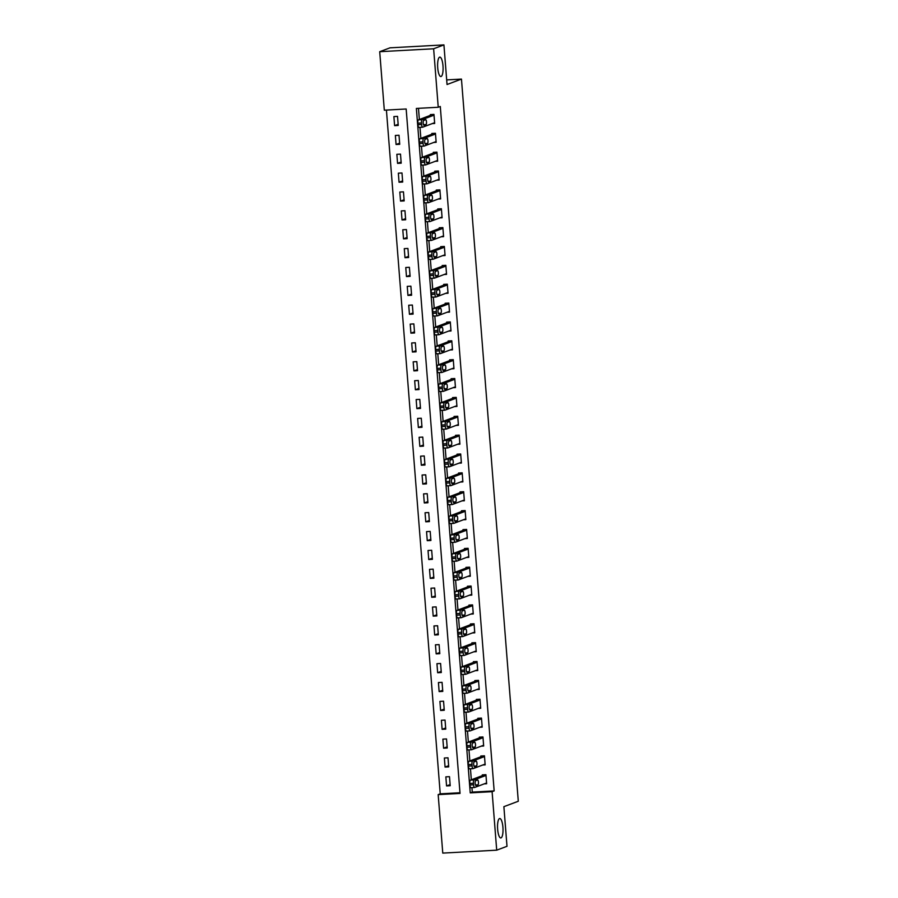 <?xml version="1.0" encoding="UTF-8"?>
<svg xmlns="http://www.w3.org/2000/svg" width="898" height="898" viewBox="0 0 898 898"><rect width="100%" height="100%" fill="white"/><g stroke="black" fill="none" stroke-linecap="round" stroke-linejoin="round"><path stroke-width="1.35" d="M441.109 76.498A9.721 2.694 -93.1 0 1 440.884 76.543A9.721 2.694 -93.1 0 1 437.685 67.406A9.721 2.694 -93.1 0 1 439.593 57.18A9.721 2.694 -93.1 0 1 439.829 57.124A9.721 2.694 -93.1 0 1 443.017 66.261A9.721 2.694 -93.1 0 1 441.109 76.498M501.039 837.89A9.721 2.694 -93.1 0 1 500.803 837.946A9.721 2.694 -93.1 0 1 497.604 828.809A9.721 2.694 -93.1 0 1 499.513 818.572A9.721 2.694 -93.1 0 1 499.748 818.527A9.721 2.694 -93.1 0 1 502.947 827.664A9.721 2.694 -93.1 0 1 501.039 837.89M442.77 853.1L438.168 794.618L460.034 793.428L406.165 108.995L384.31 110.185L379.708 51.702L433.633 48.773L438.235 107.255L416.369 108.445L470.238 792.878L492.104 791.688L496.706 850.17L442.77 853.1M386.421 110.072L440.233 793.843L438.168 794.618M433.633 48.773L443.926 44.9L390.001 47.83L379.708 51.702M440.233 793.843L459.978 792.766M450.201 785.728L449.494 776.669L445.846 776.86L446.564 785.918L450.201 785.728M448.719 766.858L448.001 757.8L444.364 758.002L445.071 767.06L448.719 766.858M447.238 747.989L446.519 738.942L442.882 739.133L443.59 748.191L447.238 747.989M445.745 729.131L445.038 720.073L441.389 720.275L442.108 729.322L445.745 729.131M444.263 710.262L443.556 701.203L439.908 701.405L440.626 710.464L444.263 710.262M442.781 691.393L442.063 682.345L438.426 682.536L439.133 691.595L442.781 691.393M441.3 672.535L440.581 663.476L436.944 663.678L437.652 672.725L441.3 672.535M439.807 653.665L439.1 644.607L435.451 644.809L436.17 653.867L439.807 653.665M438.325 634.796L437.618 625.749L433.97 625.94L434.677 634.998L438.325 634.796M436.843 615.938L436.125 606.88L432.488 607.082L433.195 616.129L436.843 615.938M435.362 597.069L434.643 588.01L430.995 588.212L431.714 597.271L435.362 597.069M433.869 578.2L433.162 569.152L429.513 569.343L430.232 578.402L433.869 578.2M432.387 559.342L431.68 550.283L428.032 550.485L428.739 559.533L432.387 559.342M430.905 540.473L430.187 531.414L426.55 531.616L427.257 540.675L430.905 540.473M429.412 521.615L428.705 512.556L425.057 512.747L425.775 521.805L429.412 521.615M427.931 502.745L427.224 493.687L423.575 493.889L424.294 502.947L427.931 502.745M426.449 483.876L425.731 474.829L422.094 475.02L422.801 484.078L426.449 483.876M424.967 465.018L424.249 455.959L420.612 456.162L421.319 465.209L424.967 465.018M423.474 446.149L422.767 437.09L419.119 437.292L419.837 446.351L423.474 446.149M421.993 427.28L421.285 418.232L417.637 418.423L418.356 427.482L421.993 427.28M420.511 408.422L419.793 399.363L416.156 399.565L416.863 408.612L420.511 408.422M419.029 389.552L418.311 380.494L414.663 380.696L415.381 389.754L419.029 389.552M417.536 370.683L416.829 361.636L413.181 361.827L413.899 370.885L417.536 370.683M416.055 351.825L415.347 342.767L411.699 342.969L412.406 352.016L416.055 351.825M414.573 332.956L413.855 323.897L410.218 324.099L410.925 333.158L414.573 332.956M413.091 314.087L412.373 305.039L408.725 305.23L409.443 314.289L413.091 314.087M411.598 295.229L410.891 286.17L407.243 286.372L407.961 295.42L411.598 295.229M410.117 276.36L409.398 267.301L405.761 267.503L406.468 276.562L410.117 276.36M408.635 257.502L407.916 248.443L404.28 248.634L404.987 257.692L408.635 257.502M407.142 238.632L406.435 229.574L402.787 229.776L403.505 238.834L407.142 238.632M405.66 219.763L404.953 210.716L401.305 210.907L402.023 219.965L405.66 219.763M404.179 200.905L403.46 191.846L399.823 192.049L400.53 201.096L404.179 200.905M402.697 182.036L401.978 172.977L398.342 173.179L399.049 182.238L402.697 182.036M401.204 163.167L400.497 154.119L396.849 154.31L397.567 163.369L401.204 163.167M399.722 144.309L399.015 135.25L395.367 135.452L396.074 144.499L399.722 144.309M398.241 125.439L397.522 116.381L393.885 116.583L394.592 125.641L398.241 125.439M471.944 787.636L472.292 792.103L494.158 790.914L440.289 106.48L438.235 107.255M418.479 108.332L419.366 119.501M419.983 127.359L420.848 138.371M421.465 146.228L422.329 157.229M422.947 165.086L423.811 176.098M424.428 183.955L425.304 194.967M425.921 202.813L426.786 213.825M427.403 221.683L428.267 232.694M428.885 240.552L429.749 251.563M430.378 259.41L431.242 270.421M431.859 278.279L432.724 289.291M433.341 297.148L434.205 308.16M434.823 316.006L435.698 327.018M436.316 334.875L437.18 345.887M437.797 353.745L438.662 364.745M439.279 372.603L440.143 383.614M440.761 391.472L441.636 402.484M442.254 410.341L443.118 421.342M443.735 429.199L444.6 440.211M445.217 448.068L446.082 459.08M446.699 466.926L447.574 477.938M448.192 485.796L449.056 496.807M449.674 504.665L450.538 515.677M451.155 523.523L452.02 534.534M452.648 542.392L453.512 553.404M454.13 561.261L454.994 572.273M455.612 580.119L456.476 591.131M457.093 598.988L457.969 610M458.586 617.858L459.45 628.858M460.068 636.716L460.932 647.727M461.55 655.585L462.414 666.597M463.031 674.454L463.907 685.455M464.524 693.312L465.389 704.324M466.006 712.181L466.87 723.193M467.488 731.039L468.352 742.051M468.981 749.909L469.845 760.92M470.462 768.778L471.327 779.79M484.224 783.875L486.637 783.741L485.93 774.682L482.282 774.884L482.349 775.636M482.742 765.006L485.156 764.883L484.449 755.824L480.8 756.015L480.857 756.778M481.261 746.148L483.674 746.014L482.956 736.955L479.319 737.157L479.375 737.909M479.779 727.279L482.192 727.144L481.474 718.097L477.826 718.288L477.893 719.04M478.286 708.41L480.699 708.286L479.992 699.228L476.344 699.43L476.4 700.182M476.804 689.552L479.218 689.417L478.499 680.358L474.862 680.561L474.919 681.313M475.323 670.683L477.736 670.548L477.018 661.5L473.381 661.691L473.437 662.443M473.83 651.813L476.243 651.69L475.536 642.631L471.888 642.833L471.955 643.585M472.348 632.955L474.761 632.821L474.054 623.762L470.406 623.964L470.462 624.716M470.866 614.086L473.28 613.951L472.561 604.904L468.924 605.095L468.981 605.858M469.385 595.217L471.798 595.093L471.08 586.035L467.443 586.237L467.499 586.989M467.892 576.359L470.305 576.224L469.598 567.166L465.95 567.368L466.017 568.12M466.41 557.49L468.823 557.355L468.116 548.308L464.468 548.498L464.524 549.262M464.928 538.62L467.342 538.497L466.623 529.438L462.986 529.64L463.042 530.392M463.447 519.762L465.86 519.628L465.142 510.569L461.493 510.771L461.561 511.523M461.954 500.893L464.367 500.77L463.66 491.711L460.012 491.902L460.068 492.665M460.472 482.035L462.885 481.9L462.178 472.842L458.53 473.044L458.586 473.796M458.99 463.166L461.404 463.031L460.685 453.984L457.048 454.175L457.104 454.927M457.497 444.297L459.911 444.173L459.204 435.115L455.555 435.317L455.623 436.069M456.016 425.439L458.429 425.304L457.722 416.245L454.074 416.448L454.13 417.2M454.534 406.57L456.947 406.435L456.229 397.387L452.592 397.578L452.648 398.33M453.052 387.7L455.466 387.577L454.747 378.518L451.11 378.72L451.166 379.472M451.559 368.842L453.973 368.708L453.266 359.649L449.617 359.851L449.685 360.603M450.078 349.973L452.491 349.838L451.784 340.791L448.136 340.982L448.192 341.745M448.596 331.104L451.009 330.98L450.291 321.922L446.654 322.124L446.71 322.876M447.114 312.246L449.528 312.111L448.809 303.053L445.161 303.255L445.228 304.007M445.621 293.377L448.035 293.242L447.327 284.195L443.679 284.385L443.747 285.149M444.14 274.507L446.553 274.384L445.846 265.325L442.198 265.527L442.254 266.279M442.658 255.649L445.071 255.515L444.353 246.456L440.716 246.658L440.772 247.41M441.176 236.78L443.59 236.645L442.871 227.598L439.223 227.789L439.29 228.552M439.683 217.922L442.097 217.787L441.389 208.729L437.741 208.931L437.797 209.683M438.202 199.053L440.615 198.918L439.897 189.86L436.26 190.062L436.316 190.814M436.72 180.184L439.133 180.06L438.415 171.002L434.778 171.192L434.834 171.956M435.227 161.326L437.64 161.191L436.933 152.132L433.285 152.334L433.352 153.087M433.745 142.456L436.159 142.322L435.451 133.274L431.803 133.465L431.859 134.217M432.264 123.587L434.677 123.464L433.959 114.405L430.322 114.607L430.378 115.359M443.926 44.9L447.047 84.513L461.46 79.091L446.676 79.9M461.46 79.091L518.292 801.252L503.879 806.673L507 846.298L496.706 850.17M494.158 790.914L492.104 791.688M472.292 792.103L470.238 792.878M450.111 784.583L446.564 785.918M398.151 124.306L394.592 125.641M399.632 143.164L396.074 144.499M401.114 162.033L397.567 163.369M402.607 180.891L399.049 182.238M404.089 199.76L400.53 201.096M405.57 218.629L402.023 219.965M407.052 237.487L403.505 238.834M408.545 256.357L404.987 257.692M410.027 275.226L406.468 276.562M411.509 294.084L407.961 295.42M413.001 312.953L409.443 314.289M414.483 331.822L410.925 333.158M415.965 350.68L412.406 352.016M417.447 369.549L413.899 370.885M418.939 388.419L415.381 389.754M420.421 407.277L416.863 408.612M421.903 426.146L418.356 427.482M423.385 445.004L419.837 446.351M424.877 463.873L421.319 465.209M426.359 482.742L422.801 484.078M427.841 501.6L424.294 502.947M429.323 520.47L425.775 521.805M430.816 539.339L427.257 540.675M432.297 558.197L428.739 559.533M433.779 577.066L430.232 578.402M435.272 595.935L431.714 597.271M436.754 614.793L433.195 616.129M438.235 633.662L434.677 634.998M439.717 652.532L436.17 653.867M441.21 671.39L437.652 672.725M442.692 690.259L439.133 691.595M444.173 709.117L440.626 710.464M445.655 727.986L442.108 729.322M447.148 746.855L443.59 748.191M448.63 765.713L445.071 767.06M486.581 782.989L474.638 787.479A3.042 0.842 86.9 0 1 474.559 787.501A3.042 0.842 86.9 0 1 473.572 784.773L473.459 783.269A3.042 0.842 86.9 0 1 474.043 779.935L485.986 775.445M484.696 774.75L470.395 780.138L474.043 779.935M476.007 785.57A2.436 0.673 -93.1 0 1 475.951 785.582A2.436 0.673 -93.1 0 1 475.154 783.292A2.436 0.673 -93.1 0 1 475.637 780.732L477.613 779.992A2.436 0.673 -93.1 0 1 477.669 779.98A2.436 0.673 -93.1 0 1 478.466 782.27A2.436 0.673 -93.1 0 1 477.994 784.818L475.895 785.57M474.492 787.49L470.99 787.681A3.042 0.842 -93.1 0 1 470.922 787.692A3.042 0.842 -93.1 0 1 469.935 784.975L469.811 783.46A3.042 0.842 -93.1 0 1 470.395 780.138M485.1 764.119L473.156 768.621A3.042 0.842 86.9 0 1 473.078 768.632A3.042 0.842 86.9 0 1 472.09 765.904L471.966 764.4A3.042 0.842 86.9 0 1 472.561 761.066L484.505 756.576M483.214 755.892L468.913 761.268L472.561 761.066M474.526 766.701A2.436 0.673 -93.1 0 1 474.47 766.712A2.436 0.673 -93.1 0 1 473.673 764.434A2.436 0.673 -93.1 0 1 474.144 761.874L476.12 761.122A2.436 0.673 -93.1 0 1 476.187 761.111A2.436 0.673 -93.1 0 1 476.984 763.401A2.436 0.673 -93.1 0 1 476.501 765.96L474.413 766.712M473.01 768.621L469.508 768.811A3.042 0.842 -93.1 0 1 469.441 768.834A3.042 0.842 -93.1 0 1 468.442 766.106L468.329 764.602A3.042 0.842 -93.1 0 1 468.913 761.268M483.607 745.261L471.663 749.751A3.042 0.842 86.9 0 1 471.596 749.763A3.042 0.842 86.9 0 1 470.608 747.046L470.485 745.531A3.042 0.842 86.9 0 1 471.068 742.208L483.023 737.707M481.732 737.022L467.431 742.399L471.068 742.208M473.044 747.832A2.436 0.673 -93.1 0 1 472.988 747.843A2.436 0.673 -93.1 0 1 472.191 745.565A2.436 0.673 -93.1 0 1 472.662 743.005L474.638 742.264A2.436 0.673 -93.1 0 1 474.694 742.253A2.436 0.673 -93.1 0 1 475.502 744.532A2.436 0.673 -93.1 0 1 475.02 747.091L472.92 747.843M471.517 749.763L468.026 749.953A3.042 0.842 -93.1 0 1 467.948 749.965A3.042 0.842 -93.1 0 1 466.96 747.237L466.848 745.733A3.042 0.842 -93.1 0 1 467.431 742.399M482.125 726.392L470.182 730.882A3.042 0.842 86.9 0 1 470.114 730.905A3.042 0.842 86.9 0 1 469.126 728.177L469.003 726.673A3.042 0.842 86.9 0 1 469.587 723.339L481.53 718.849M480.239 718.153L465.95 723.541L469.587 723.339M471.562 728.974A2.436 0.673 -93.1 0 1 471.495 728.985A2.436 0.673 -93.1 0 1 470.698 726.695A2.436 0.673 -93.1 0 1 471.181 724.136L473.156 723.395A2.436 0.673 -93.1 0 1 473.212 723.384A2.436 0.673 -93.1 0 1 474.009 725.674A2.436 0.673 -93.1 0 1 473.538 728.222L471.439 728.974M470.036 730.893L466.533 731.084A3.042 0.842 -93.1 0 1 466.466 731.095A3.042 0.842 -93.1 0 1 465.478 728.379L465.355 726.864A3.042 0.842 -93.1 0 1 465.95 723.541M480.643 707.523L468.7 712.024A3.042 0.842 86.9 0 1 468.621 712.035A3.042 0.842 86.9 0 1 467.634 709.308L467.521 707.804A3.042 0.842 86.9 0 1 468.105 704.481L480.048 699.98M478.757 699.295L464.457 704.672L468.105 704.481M470.069 710.105A2.436 0.673 -93.1 0 1 470.013 710.116A2.436 0.673 -93.1 0 1 469.216 707.837A2.436 0.673 -93.1 0 1 469.699 705.278L471.675 704.537A2.436 0.673 -93.1 0 1 471.731 704.515A2.436 0.673 -93.1 0 1 472.528 706.805A2.436 0.673 -93.1 0 1 472.056 709.364L469.957 710.116M468.554 712.024L465.052 712.215A3.042 0.842 -93.1 0 1 464.984 712.237A3.042 0.842 -93.1 0 1 463.997 709.51L463.873 708.006A3.042 0.842 -93.1 0 1 464.457 704.672M479.162 688.665L467.218 693.155A3.042 0.842 86.9 0 1 467.14 693.177A3.042 0.842 86.9 0 1 466.152 690.45L466.028 688.934A3.042 0.842 86.9 0 1 466.623 685.612L478.567 681.111M477.276 680.426L462.975 685.814L466.623 685.612M468.588 691.236A2.436 0.673 -93.1 0 1 468.531 691.258A2.436 0.673 -93.1 0 1 467.735 688.968A2.436 0.673 -93.1 0 1 468.206 686.409L470.182 685.668A2.436 0.673 -93.1 0 1 470.249 685.657A2.436 0.673 -93.1 0 1 471.046 687.935A2.436 0.673 -93.1 0 1 470.563 690.495L468.475 691.247M467.061 693.166L463.57 693.357A3.042 0.842 -93.1 0 1 463.491 693.368A3.042 0.842 -93.1 0 1 462.504 690.641L462.391 689.136A3.042 0.842 -93.1 0 1 462.975 685.814M477.669 669.796L465.725 674.286A3.042 0.842 86.9 0 1 465.658 674.308A3.042 0.842 86.9 0 1 464.67 671.581L464.547 670.076A3.042 0.842 86.9 0 1 465.13 666.743L477.085 662.253M475.794 661.568L461.493 666.945L465.13 666.743M467.106 672.378A2.436 0.673 -93.1 0 1 467.05 672.389A2.436 0.673 -93.1 0 1 466.253 670.099A2.436 0.673 -93.1 0 1 466.724 667.551L468.7 666.799A2.436 0.673 -93.1 0 1 468.756 666.787A2.436 0.673 -93.1 0 1 469.553 669.077A2.436 0.673 -93.1 0 1 469.082 671.637L466.982 672.378M465.579 674.297L462.088 674.488A3.042 0.842 -93.1 0 1 462.01 674.51A3.042 0.842 -93.1 0 1 461.022 671.783L460.91 670.267A3.042 0.842 -93.1 0 1 461.493 666.945M476.187 650.927L464.244 655.428A3.042 0.842 86.9 0 1 464.176 655.439A3.042 0.842 86.9 0 1 463.177 652.723L463.065 651.207A3.042 0.842 86.9 0 1 463.649 647.885L475.592 643.383M474.301 642.699L460.001 648.075L463.649 647.885M465.624 653.508A2.436 0.673 -93.1 0 1 465.557 653.52A2.436 0.673 -93.1 0 1 464.76 651.241A2.436 0.673 -93.1 0 1 465.243 648.682L467.218 647.941A2.436 0.673 -93.1 0 1 467.274 647.929A2.436 0.673 -93.1 0 1 468.071 650.208A2.436 0.673 -93.1 0 1 467.6 652.767L465.501 653.52M464.098 655.439L460.595 655.619A3.042 0.842 -93.1 0 1 460.528 655.641A3.042 0.842 -93.1 0 1 459.54 652.913L459.417 651.409A3.042 0.842 -93.1 0 1 460.001 648.075M474.705 632.069L462.762 636.559A3.042 0.842 86.9 0 1 462.683 636.581A3.042 0.842 86.9 0 1 461.695 633.853L461.583 632.338A3.042 0.842 86.9 0 1 462.167 629.015L474.11 624.525M472.819 623.829L458.519 629.217L462.167 629.015M464.131 634.639A2.436 0.673 -93.1 0 1 464.075 634.662A2.436 0.673 -93.1 0 1 463.278 632.372A2.436 0.673 -93.1 0 1 463.75 629.812L465.736 629.071A2.436 0.673 -93.1 0 1 465.793 629.06A2.436 0.673 -93.1 0 1 466.59 631.339A2.436 0.673 -93.1 0 1 466.107 633.898L464.019 634.65M462.616 636.57L459.114 636.761A3.042 0.842 -93.1 0 1 459.046 636.772A3.042 0.842 -93.1 0 1 458.059 634.055L457.935 632.54A3.042 0.842 -93.1 0 1 458.519 629.217M473.224 613.199L461.269 617.701A3.042 0.842 86.9 0 1 461.202 617.712A3.042 0.842 86.9 0 1 460.214 614.984L460.09 613.48A3.042 0.842 86.9 0 1 460.685 610.146L472.629 605.656M471.338 604.971L457.037 610.348L460.685 610.146M462.65 615.781A2.436 0.673 -93.1 0 1 462.593 615.792A2.436 0.673 -93.1 0 1 461.796 613.502A2.436 0.673 -93.1 0 1 462.268 610.954L464.244 610.202A2.436 0.673 -93.1 0 1 464.3 610.191A2.436 0.673 -93.1 0 1 465.108 612.481A2.436 0.673 -93.1 0 1 464.625 615.04L462.537 615.781M461.123 617.701L457.632 617.891A3.042 0.842 -93.1 0 1 457.553 617.914A3.042 0.842 -93.1 0 1 456.566 615.186L456.453 613.671A3.042 0.842 -93.1 0 1 457.037 610.348M471.731 594.341L459.787 598.831A3.042 0.842 86.9 0 1 459.72 598.843A3.042 0.842 86.9 0 1 458.732 596.126L458.609 594.611A3.042 0.842 86.9 0 1 459.192 591.288L471.136 586.787M469.856 586.102L455.555 591.479L459.192 591.288M461.168 596.912A2.436 0.673 -93.1 0 1 461.112 596.923A2.436 0.673 -93.1 0 1 460.304 594.644A2.436 0.673 -93.1 0 1 460.786 592.085L462.762 591.344A2.436 0.673 -93.1 0 1 462.818 591.333A2.436 0.673 -93.1 0 1 463.615 593.612A2.436 0.673 -93.1 0 1 463.144 596.171L461.044 596.923M459.641 598.843L456.15 599.033A3.042 0.842 -93.1 0 1 456.072 599.045A3.042 0.842 -93.1 0 1 455.084 596.317L454.96 594.813A3.042 0.842 -93.1 0 1 455.555 591.479M470.249 575.472L458.306 579.962A3.042 0.842 86.9 0 1 458.227 579.985A3.042 0.842 86.9 0 1 457.239 577.257L457.127 575.753A3.042 0.842 86.9 0 1 457.711 572.419L469.654 567.929M468.363 567.233L454.062 572.621L457.711 572.419M459.675 578.054A2.436 0.673 -93.1 0 1 459.619 578.065A2.436 0.673 -93.1 0 1 458.822 575.775A2.436 0.673 -93.1 0 1 459.305 573.216L461.28 572.475A2.436 0.673 -93.1 0 1 461.336 572.464A2.436 0.673 -93.1 0 1 462.133 574.742A2.436 0.673 -93.1 0 1 461.662 577.302L459.563 578.054M458.16 579.973L454.657 580.164A3.042 0.842 -93.1 0 1 454.59 580.175A3.042 0.842 -93.1 0 1 453.602 577.459L453.479 575.944A3.042 0.842 -93.1 0 1 454.062 572.621M468.767 556.603L456.824 561.104A3.042 0.842 86.9 0 1 456.745 561.115A3.042 0.842 86.9 0 1 455.757 558.388L455.645 556.883A3.042 0.842 86.9 0 1 456.229 553.55L468.172 549.06M466.881 548.375L452.581 553.752L456.229 553.55M458.193 559.185A2.436 0.673 -93.1 0 1 458.137 559.196A2.436 0.673 -93.1 0 1 457.34 556.906A2.436 0.673 -93.1 0 1 457.812 554.358L459.798 553.606A2.436 0.673 -93.1 0 1 459.855 553.595A2.436 0.673 -93.1 0 1 460.652 555.884A2.436 0.673 -93.1 0 1 460.169 558.444L458.081 559.185M456.678 561.104L453.176 561.295A3.042 0.842 -93.1 0 1 453.108 561.317A3.042 0.842 -93.1 0 1 452.109 558.59L451.997 557.086A3.042 0.842 -93.1 0 1 452.581 553.752M467.286 537.745L455.331 542.235A3.042 0.842 86.9 0 1 455.264 542.246A3.042 0.842 86.9 0 1 454.276 539.53L454.152 538.014A3.042 0.842 86.9 0 1 454.736 534.692L466.691 530.19M465.4 529.506L451.099 534.882L454.736 534.692M456.712 540.315A2.436 0.673 -93.1 0 1 456.655 540.327A2.436 0.673 -93.1 0 1 455.858 538.048A2.436 0.673 -93.1 0 1 456.33 535.489L458.306 534.748A2.436 0.673 -93.1 0 1 458.362 534.737A2.436 0.673 -93.1 0 1 459.17 537.015A2.436 0.673 -93.1 0 1 458.687 539.575L456.599 540.327M455.185 542.246L451.694 542.437A3.042 0.842 -93.1 0 1 451.615 542.448A3.042 0.842 -93.1 0 1 450.628 539.72L450.515 538.216A3.042 0.842 -93.1 0 1 451.099 534.882M465.793 518.876L453.849 523.366A3.042 0.842 86.9 0 1 453.782 523.388A3.042 0.842 86.9 0 1 452.794 520.66L452.671 519.156A3.042 0.842 86.9 0 1 453.254 515.822L465.198 511.332M463.907 510.636L449.617 516.024L453.254 515.822M455.23 521.457A2.436 0.673 -93.1 0 1 455.174 521.469A2.436 0.673 -93.1 0 1 454.366 519.179A2.436 0.673 -93.1 0 1 454.848 516.619L456.824 515.879A2.436 0.673 -93.1 0 1 456.88 515.867A2.436 0.673 -93.1 0 1 457.677 518.157A2.436 0.673 -93.1 0 1 457.205 520.705L455.106 521.457M453.703 523.377L450.212 523.568A3.042 0.842 -93.1 0 1 450.134 523.579A3.042 0.842 -93.1 0 1 449.146 520.862L449.022 519.347A3.042 0.842 -93.1 0 1 449.617 516.024M464.311 500.006L452.368 504.508A3.042 0.842 86.9 0 1 452.289 504.519A3.042 0.842 86.9 0 1 451.301 501.791L451.189 500.287A3.042 0.842 86.9 0 1 451.773 496.953L463.716 492.463M462.425 491.778L448.124 497.155L451.773 496.953M453.737 502.588A2.436 0.673 -93.1 0 1 453.681 502.599A2.436 0.673 -93.1 0 1 452.884 500.321A2.436 0.673 -93.1 0 1 453.367 497.761L455.342 497.009A2.436 0.673 -93.1 0 1 455.398 496.998A2.436 0.673 -93.1 0 1 456.195 499.288A2.436 0.673 -93.1 0 1 455.724 501.847L453.625 502.599M452.222 504.508L448.719 504.698A3.042 0.842 -93.1 0 1 448.652 504.721A3.042 0.842 -93.1 0 1 447.664 501.993L447.541 500.489A3.042 0.842 -93.1 0 1 448.124 497.155M462.829 481.148L450.886 485.638A3.042 0.842 86.9 0 1 450.807 485.65A3.042 0.842 86.9 0 1 449.819 482.933L449.696 481.418A3.042 0.842 86.9 0 1 450.291 478.095L462.234 473.594M460.943 472.909L446.643 478.286L450.291 478.095M452.255 483.719A2.436 0.673 -93.1 0 1 452.199 483.73A2.436 0.673 -93.1 0 1 451.402 481.451A2.436 0.673 -93.1 0 1 451.874 478.892L453.849 478.151A2.436 0.673 -93.1 0 1 453.917 478.14A2.436 0.673 -93.1 0 1 454.714 480.419A2.436 0.673 -93.1 0 1 454.231 482.978L452.143 483.73M450.74 485.65L447.238 485.84A3.042 0.842 -93.1 0 1 447.159 485.852A3.042 0.842 -93.1 0 1 446.171 483.124L446.059 481.62A3.042 0.842 -93.1 0 1 446.643 478.286M461.336 462.279L449.393 466.769A3.042 0.842 86.9 0 1 449.326 466.792A3.042 0.842 86.9 0 1 448.338 464.064L448.214 462.56A3.042 0.842 86.9 0 1 448.798 459.226L460.753 454.736M459.462 454.04L445.161 459.428L448.798 459.226M450.774 464.861A2.436 0.673 -93.1 0 1 450.717 464.872A2.436 0.673 -93.1 0 1 449.92 462.582A2.436 0.673 -93.1 0 1 450.392 460.023L452.368 459.282A2.436 0.673 -93.1 0 1 452.424 459.271A2.436 0.673 -93.1 0 1 453.221 461.561A2.436 0.673 -93.1 0 1 452.749 464.109L450.65 464.861M449.247 466.78L445.756 466.971A3.042 0.842 -93.1 0 1 445.677 466.982A3.042 0.842 -93.1 0 1 444.69 464.266L444.577 462.751A3.042 0.842 -93.1 0 1 445.161 459.428M459.855 443.41L447.911 447.911A3.042 0.842 86.9 0 1 447.844 447.922A3.042 0.842 86.9 0 1 446.845 445.195L446.733 443.691A3.042 0.842 86.9 0 1 447.316 440.368L459.26 435.867M457.969 435.182L443.679 440.559L447.316 440.368M449.292 445.992A2.436 0.673 -93.1 0 1 449.225 446.003A2.436 0.673 -93.1 0 1 448.428 443.724A2.436 0.673 -93.1 0 1 448.91 441.165L450.886 440.424A2.436 0.673 -93.1 0 1 450.942 440.402A2.436 0.673 -93.1 0 1 451.739 442.692A2.436 0.673 -93.1 0 1 451.267 445.251L449.168 446.003M447.765 447.911L444.263 448.102A3.042 0.842 -93.1 0 1 444.196 448.124A3.042 0.842 -93.1 0 1 443.208 445.397L443.084 443.893A3.042 0.842 -93.1 0 1 443.679 440.559M458.373 424.552L446.429 429.042A3.042 0.842 86.9 0 1 446.351 429.053A3.042 0.842 86.9 0 1 445.363 426.337L445.251 424.821A3.042 0.842 86.9 0 1 445.835 421.499L457.778 416.998M456.487 416.313L442.186 421.69L445.835 421.499M447.799 427.122A2.436 0.673 -93.1 0 1 447.743 427.145A2.436 0.673 -93.1 0 1 446.946 424.855A2.436 0.673 -93.1 0 1 447.417 422.296L449.404 421.555A2.436 0.673 -93.1 0 1 449.46 421.544A2.436 0.673 -93.1 0 1 450.257 423.822A2.436 0.673 -93.1 0 1 449.775 426.382L447.687 427.134M446.284 429.053L442.781 429.244A3.042 0.842 -93.1 0 1 442.714 429.255A3.042 0.842 -93.1 0 1 441.726 426.528L441.603 425.023A3.042 0.842 -93.1 0 1 442.186 421.69M456.891 405.683L444.937 410.173A3.042 0.842 86.9 0 1 444.869 410.195A3.042 0.842 86.9 0 1 443.881 407.468L443.758 405.963A3.042 0.842 86.9 0 1 444.353 402.63L456.296 398.14M455.005 397.455L440.705 402.832L444.353 402.63M446.317 408.264A2.436 0.673 -93.1 0 1 446.261 408.276A2.436 0.673 -93.1 0 1 445.464 405.986A2.436 0.673 -93.1 0 1 445.936 403.438L447.911 402.686A2.436 0.673 -93.1 0 1 447.979 402.674A2.436 0.673 -93.1 0 1 448.776 404.964A2.436 0.673 -93.1 0 1 448.293 407.512L446.205 408.264M444.791 410.184L441.3 410.375A3.042 0.842 -93.1 0 1 441.221 410.386A3.042 0.842 -93.1 0 1 440.233 407.67L440.121 406.154A3.042 0.842 -93.1 0 1 440.705 402.832M455.398 386.814L443.455 391.315A3.042 0.842 86.9 0 1 443.388 391.326A3.042 0.842 86.9 0 1 442.4 388.61L442.276 387.094A3.042 0.842 86.9 0 1 442.86 383.772L454.803 379.27M453.524 378.586L439.223 383.962L442.86 383.772M444.836 389.395A2.436 0.673 -93.1 0 1 444.779 389.406A2.436 0.673 -93.1 0 1 443.971 387.128A2.436 0.673 -93.1 0 1 444.454 384.569L446.429 383.828A2.436 0.673 -93.1 0 1 446.486 383.805A2.436 0.673 -93.1 0 1 447.283 386.095A2.436 0.673 -93.1 0 1 446.811 388.654L444.712 389.406M443.309 391.326L439.818 391.506A3.042 0.842 -93.1 0 1 439.739 391.528A3.042 0.842 -93.1 0 1 438.752 388.8L438.628 387.296A3.042 0.842 -93.1 0 1 439.223 383.962M453.917 367.956L441.973 372.446A3.042 0.842 86.9 0 1 441.895 372.468A3.042 0.842 86.9 0 1 440.907 369.74L440.795 368.225A3.042 0.842 86.9 0 1 441.378 364.902L453.322 360.412M452.031 359.716L437.73 365.104L441.378 364.902M443.354 370.526A2.436 0.673 -93.1 0 1 443.286 370.548A2.436 0.673 -93.1 0 1 442.49 368.259A2.436 0.673 -93.1 0 1 442.972 365.699L444.948 364.958A2.436 0.673 -93.1 0 1 445.004 364.947A2.436 0.673 -93.1 0 1 445.801 367.226A2.436 0.673 -93.1 0 1 445.329 369.785L443.23 370.537M441.827 372.457L438.325 372.648A3.042 0.842 -93.1 0 1 438.258 372.659A3.042 0.842 -93.1 0 1 437.27 369.942L437.146 368.427A3.042 0.842 -93.1 0 1 437.73 365.104M452.435 349.086L440.491 353.588A3.042 0.842 86.9 0 1 440.413 353.599A3.042 0.842 86.9 0 1 439.425 350.871L439.313 349.367A3.042 0.842 86.9 0 1 439.897 346.033L451.84 341.543M450.549 340.858L436.248 346.235L439.897 346.033M441.861 351.668A2.436 0.673 -93.1 0 1 441.805 351.679A2.436 0.673 -93.1 0 1 441.008 349.389A2.436 0.673 -93.1 0 1 441.479 346.841L443.466 346.089A2.436 0.673 -93.1 0 1 443.522 346.078A2.436 0.673 -93.1 0 1 444.319 348.368A2.436 0.673 -93.1 0 1 443.837 350.927L441.749 351.668M440.346 353.588L436.843 353.778A3.042 0.842 -93.1 0 1 436.776 353.801A3.042 0.842 -93.1 0 1 435.788 351.073L435.665 349.558A3.042 0.842 -93.1 0 1 436.248 346.235M450.953 330.217L438.999 334.718A3.042 0.842 86.9 0 1 438.931 334.73A3.042 0.842 86.9 0 1 437.943 332.013L437.82 330.498A3.042 0.842 86.9 0 1 438.415 327.175L450.358 322.674M449.067 321.989L434.767 327.366L438.415 327.175M440.379 332.799A2.436 0.673 -93.1 0 1 440.323 332.81A2.436 0.673 -93.1 0 1 439.526 330.531A2.436 0.673 -93.1 0 1 439.998 327.972L441.973 327.231A2.436 0.673 -93.1 0 1 442.029 327.22A2.436 0.673 -93.1 0 1 442.837 329.499A2.436 0.673 -93.1 0 1 442.355 332.058L440.267 332.81M438.853 334.73L435.362 334.92A3.042 0.842 -93.1 0 1 435.283 334.932A3.042 0.842 -93.1 0 1 434.295 332.204L434.183 330.7A3.042 0.842 -93.1 0 1 434.767 327.366M449.46 311.359L437.517 315.849A3.042 0.842 86.9 0 1 437.449 315.871A3.042 0.842 86.9 0 1 436.462 313.144L436.338 311.64A3.042 0.842 86.9 0 1 436.922 308.306L448.865 303.816M447.574 303.12L433.285 308.508L436.922 308.306M438.898 313.941A2.436 0.673 -93.1 0 1 438.841 313.952A2.436 0.673 -93.1 0 1 438.033 311.662A2.436 0.673 -93.1 0 1 438.516 309.103L440.491 308.362A2.436 0.673 -93.1 0 1 440.548 308.351A2.436 0.673 -93.1 0 1 441.345 310.629A2.436 0.673 -93.1 0 1 440.873 313.189L438.774 313.941M437.371 315.86L433.88 316.051A3.042 0.842 -93.1 0 1 433.801 316.062A3.042 0.842 -93.1 0 1 432.814 313.346L432.69 311.831A3.042 0.842 -93.1 0 1 433.285 308.508M447.979 292.49L436.035 296.991A3.042 0.842 86.9 0 1 435.957 297.002A3.042 0.842 86.9 0 1 434.969 294.275L434.856 292.77A3.042 0.842 86.9 0 1 435.44 289.437L447.384 284.947M446.093 284.262L431.792 289.639L435.44 289.437M437.405 295.072A2.436 0.673 -93.1 0 1 437.348 295.083A2.436 0.673 -93.1 0 1 436.551 292.793A2.436 0.673 -93.1 0 1 437.034 290.245L439.01 289.493A2.436 0.673 -93.1 0 1 439.066 289.482A2.436 0.673 -93.1 0 1 439.863 291.771A2.436 0.673 -93.1 0 1 439.391 294.331L437.292 295.072M435.889 296.991L432.387 297.182A3.042 0.842 -93.1 0 1 432.32 297.204A3.042 0.842 -93.1 0 1 431.332 294.477L431.208 292.961A3.042 0.842 -93.1 0 1 431.792 289.639M446.497 273.632L434.553 278.122A3.042 0.842 86.9 0 1 434.475 278.133A3.042 0.842 86.9 0 1 433.487 275.417L433.364 273.901A3.042 0.842 86.9 0 1 433.959 270.579L445.902 266.077M444.611 265.393L430.31 270.769L433.959 270.579M435.923 276.202A2.436 0.673 -93.1 0 1 435.867 276.214A2.436 0.673 -93.1 0 1 435.07 273.935A2.436 0.673 -93.1 0 1 435.541 271.376L437.517 270.635A2.436 0.673 -93.1 0 1 437.584 270.624A2.436 0.673 -93.1 0 1 438.381 272.902A2.436 0.673 -93.1 0 1 437.898 275.462L435.811 276.214M434.408 278.133L430.905 278.324A3.042 0.842 -93.1 0 1 430.838 278.335A3.042 0.842 -93.1 0 1 429.839 275.607L429.727 274.103A3.042 0.842 -93.1 0 1 430.31 270.769M445.004 254.763L433.061 259.253A3.042 0.842 86.9 0 1 432.993 259.275A3.042 0.842 86.9 0 1 432.005 256.547L431.882 255.043A3.042 0.842 86.9 0 1 432.466 251.709L444.42 247.219M443.129 246.523L428.829 251.911L432.466 251.709M434.441 257.344A2.436 0.673 -93.1 0 1 434.385 257.356A2.436 0.673 -93.1 0 1 433.588 255.066A2.436 0.673 -93.1 0 1 434.06 252.506L436.035 251.766A2.436 0.673 -93.1 0 1 436.091 251.754A2.436 0.673 -93.1 0 1 436.899 254.044A2.436 0.673 -93.1 0 1 436.417 256.592L434.318 257.344M432.915 259.264L429.424 259.455A3.042 0.842 -93.1 0 1 429.345 259.466A3.042 0.842 -93.1 0 1 428.357 256.749L428.245 255.234A3.042 0.842 -93.1 0 1 428.829 251.911M443.522 235.893L431.579 240.395A3.042 0.842 86.9 0 1 431.511 240.406A3.042 0.842 86.9 0 1 430.524 237.678L430.4 236.174A3.042 0.842 86.9 0 1 430.984 232.84L442.927 228.35M441.636 227.665L427.347 233.042L430.984 232.84M432.959 238.475A2.436 0.673 -93.1 0 1 432.892 238.486A2.436 0.673 -93.1 0 1 432.095 236.208A2.436 0.673 -93.1 0 1 432.578 233.648L434.553 232.896A2.436 0.673 -93.1 0 1 434.61 232.885A2.436 0.673 -93.1 0 1 435.407 235.175A2.436 0.673 -93.1 0 1 434.935 237.734L432.836 238.486M431.433 240.395L427.931 240.585A3.042 0.842 -93.1 0 1 427.863 240.608A3.042 0.842 -93.1 0 1 426.876 237.88L426.752 236.376A3.042 0.842 -93.1 0 1 427.347 233.042M442.041 217.035L430.097 221.525A3.042 0.842 86.9 0 1 430.019 221.537A3.042 0.842 86.9 0 1 429.031 218.82L428.918 217.305A3.042 0.842 86.9 0 1 429.502 213.982L441.446 209.481M440.155 208.796L425.854 214.173L429.502 213.982M431.467 219.606A2.436 0.673 -93.1 0 1 431.41 219.617A2.436 0.673 -93.1 0 1 430.613 217.338A2.436 0.673 -93.1 0 1 431.096 214.779L433.072 214.038A2.436 0.673 -93.1 0 1 433.128 214.027A2.436 0.673 -93.1 0 1 433.925 216.306A2.436 0.673 -93.1 0 1 433.453 218.865L431.354 219.617M429.951 221.537L426.449 221.727A3.042 0.842 -93.1 0 1 426.382 221.739A3.042 0.842 -93.1 0 1 425.394 219.011L425.27 217.507A3.042 0.842 -93.1 0 1 425.854 214.173M440.559 198.166L428.615 202.656A3.042 0.842 86.9 0 1 428.537 202.679A3.042 0.842 86.9 0 1 427.549 199.951L427.426 198.447A3.042 0.842 86.9 0 1 428.02 195.113L439.964 190.623M438.673 189.927L424.372 195.315L428.02 195.113M429.985 200.748A2.436 0.673 -93.1 0 1 429.929 200.759A2.436 0.673 -93.1 0 1 429.132 198.469A2.436 0.673 -93.1 0 1 429.603 195.91L431.579 195.169A2.436 0.673 -93.1 0 1 431.646 195.158A2.436 0.673 -93.1 0 1 432.443 197.448A2.436 0.673 -93.1 0 1 431.96 199.996L429.873 200.748M428.458 202.667L424.967 202.858A3.042 0.842 -93.1 0 1 424.889 202.869A3.042 0.842 -93.1 0 1 423.901 200.153L423.789 198.638A3.042 0.842 -93.1 0 1 424.372 195.315M439.066 179.297L427.122 183.798A3.042 0.842 86.9 0 1 427.055 183.809A3.042 0.842 86.9 0 1 426.067 181.082L425.944 179.578A3.042 0.842 86.9 0 1 426.528 176.244L438.471 171.754M437.191 171.069L422.891 176.446L426.528 176.244M428.503 181.879A2.436 0.673 -93.1 0 1 428.447 181.89A2.436 0.673 -93.1 0 1 427.65 179.611A2.436 0.673 -93.1 0 1 428.121 177.052L430.097 176.311A2.436 0.673 -93.1 0 1 430.153 176.289A2.436 0.673 -93.1 0 1 430.95 178.579A2.436 0.673 -93.1 0 1 430.479 181.138L428.38 181.89M426.977 183.798L423.486 183.989A3.042 0.842 -93.1 0 1 423.407 184.011A3.042 0.842 -93.1 0 1 422.419 181.284L422.307 179.78A3.042 0.842 -93.1 0 1 422.891 176.446M437.584 160.439L425.641 164.929A3.042 0.842 86.9 0 1 425.573 164.94A3.042 0.842 86.9 0 1 424.574 162.224L424.462 160.708A3.042 0.842 86.9 0 1 425.046 157.386L436.989 152.885M435.698 152.2L421.398 157.577L425.046 157.386M427.021 163.009A2.436 0.673 -93.1 0 1 426.954 163.021A2.436 0.673 -93.1 0 1 426.157 160.742A2.436 0.673 -93.1 0 1 426.64 158.183L428.615 157.442A2.436 0.673 -93.1 0 1 428.672 157.431A2.436 0.673 -93.1 0 1 429.469 159.709A2.436 0.673 -93.1 0 1 428.997 162.269L426.898 163.021M425.495 164.94L421.993 165.131A3.042 0.842 -93.1 0 1 421.925 165.142A3.042 0.842 -93.1 0 1 420.938 162.415L420.814 160.91A3.042 0.842 -93.1 0 1 421.398 157.577M436.102 141.57L424.159 146.06A3.042 0.842 86.9 0 1 424.081 146.082A3.042 0.842 86.9 0 1 423.093 143.354L422.98 141.85A3.042 0.842 86.9 0 1 423.564 138.517L435.508 134.026M434.217 133.342L419.916 138.719L423.564 138.517M425.529 144.151A2.436 0.673 -93.1 0 1 425.472 144.163A2.436 0.673 -93.1 0 1 424.675 141.873A2.436 0.673 -93.1 0 1 425.147 139.313L427.134 138.573A2.436 0.673 -93.1 0 1 427.19 138.561A2.436 0.673 -93.1 0 1 427.987 140.851A2.436 0.673 -93.1 0 1 427.504 143.399L425.416 144.151M424.013 146.071L420.511 146.262A3.042 0.842 -93.1 0 1 420.444 146.273A3.042 0.842 -93.1 0 1 419.456 143.557L419.332 142.041A3.042 0.842 -93.1 0 1 419.916 138.719M434.621 122.7L422.666 127.202A3.042 0.842 86.9 0 1 422.599 127.213A3.042 0.842 86.9 0 1 421.611 124.496L421.488 122.981A3.042 0.842 86.9 0 1 422.082 119.659L434.026 115.157M432.735 114.473L418.434 119.849L422.082 119.659M424.047 125.282A2.436 0.673 -93.1 0 1 423.991 125.293A2.436 0.673 -93.1 0 1 423.194 123.015A2.436 0.673 -93.1 0 1 423.665 120.455L425.641 119.715A2.436 0.673 -93.1 0 1 425.697 119.692A2.436 0.673 -93.1 0 1 426.505 121.982A2.436 0.673 -93.1 0 1 426.022 124.541L423.935 125.293M422.52 127.213L419.029 127.393A3.042 0.842 -93.1 0 1 418.951 127.415A3.042 0.842 -93.1 0 1 417.963 124.687L417.851 123.183A3.042 0.842 -93.1 0 1 418.434 119.849M469.935 784.975L473.572 784.773M469.811 783.46L473.459 783.269M477.994 784.818L475.457 784.964M468.442 766.106L472.09 765.904M468.329 764.602L471.966 764.4M476.501 765.96L473.976 766.095M466.96 747.237L470.608 747.046M466.848 745.733L470.485 745.531M475.02 747.091L472.494 747.226M465.478 728.379L469.126 728.177M465.355 726.864L469.003 726.673M473.538 728.222L471.012 728.368M463.997 709.51L467.634 709.308M463.873 708.006L467.521 707.804M472.056 709.364L469.519 709.499M462.504 690.641L466.152 690.45M462.391 689.136L466.028 688.934M470.563 690.495L468.038 690.629M461.022 671.783L464.67 671.581M460.91 670.267L464.547 670.076M469.082 671.637L466.556 671.771M459.54 652.913L463.177 652.723M459.417 651.409L463.065 651.207M467.6 652.767L465.074 652.902M458.059 634.055L461.695 633.853M457.935 632.54L461.583 632.338M466.107 633.898L463.581 634.033M456.566 615.186L460.214 614.984M456.453 613.671L460.09 613.48M464.625 615.04L462.1 615.175M455.084 596.317L458.732 596.126M454.96 594.813L458.609 594.611M463.144 596.171L460.618 596.306M453.602 577.459L457.239 577.257M453.479 575.944L457.127 575.753M461.662 577.302L459.136 577.448M452.109 558.59L455.757 558.388M451.997 557.086L455.645 556.883M460.169 558.444L457.643 558.578M450.628 539.72L454.276 539.53M450.515 538.216L454.152 538.014M458.687 539.575L456.162 539.709M449.146 520.862L452.794 520.66M449.022 519.347L452.671 519.156M457.205 520.705L454.68 520.851M447.664 501.993L451.301 501.791M447.541 500.489L451.189 500.287M455.724 501.847L453.187 501.982M446.171 483.124L449.819 482.933M446.059 481.62L449.696 481.418M454.231 482.978L451.705 483.113M444.69 464.266L448.338 464.064M444.577 462.751L448.214 462.56M452.749 464.109L450.224 464.255M443.208 445.397L446.845 445.195M443.084 443.893L446.733 443.691M451.267 445.251L448.742 445.386M441.726 426.528L445.363 426.337M441.603 425.023L445.251 424.821M449.775 426.382L447.249 426.516M440.233 407.67L443.881 407.468M440.121 406.154L443.758 405.963M448.293 407.512L445.767 407.658M438.752 388.8L442.4 388.61M438.628 387.296L442.276 387.094M446.811 388.654L444.286 388.789M437.27 369.942L440.907 369.74M437.146 368.427L440.795 368.225M445.329 369.785L442.804 369.92M435.788 351.073L439.425 350.871M435.665 349.558L439.313 349.367M443.837 350.927L441.311 351.062M434.295 332.204L437.943 332.013M434.183 330.7L437.82 330.498M442.355 332.058L439.829 332.193M432.814 313.346L436.462 313.144M432.69 311.831L436.338 311.64M440.873 313.189L438.347 313.323M431.332 294.477L434.969 294.275M431.208 292.961L434.856 292.77M439.391 294.331L436.855 294.465M429.839 275.607L433.487 275.417M429.727 274.103L433.364 273.901M437.898 275.462L435.373 275.596M428.357 256.749L432.005 256.547M428.245 255.234L431.882 255.043M436.417 256.592L433.891 256.738M426.876 237.88L430.524 237.678M426.752 236.376L430.4 236.174M434.935 237.734L432.409 237.869M425.394 219.011L429.031 218.82M425.27 217.507L428.918 217.305M433.453 218.865L430.917 219M423.901 200.153L427.549 199.951M423.789 198.638L427.426 198.447M431.96 199.996L429.435 200.142M422.419 181.284L426.067 181.082M422.307 179.78L425.944 179.578M430.479 181.138L427.953 181.273M420.938 162.415L424.574 162.224M420.814 160.91L424.462 160.708M428.997 162.269L426.471 162.403M419.456 143.557L423.093 143.354M419.332 142.041L422.98 141.85M427.504 143.399L424.979 143.545M417.963 124.687L421.611 124.496M417.851 123.183L421.488 122.981M426.022 124.541L423.497 124.676M470.922 787.692L474.559 787.501M469.441 768.834L473.078 768.632M467.948 749.965L471.596 749.763M466.466 731.095L470.114 730.905M464.984 712.237L468.621 712.035M463.491 693.368L467.14 693.177M462.01 674.51L465.658 674.308M460.528 655.641L464.176 655.439M459.046 636.772L462.683 636.581M457.553 617.914L461.202 617.712M456.072 599.045L459.72 598.843M454.59 580.175L458.227 579.985M453.108 561.317L456.745 561.115M451.615 542.448L455.264 542.246M450.134 523.579L453.782 523.388M448.652 504.721L452.289 504.519M447.159 485.852L450.807 485.65M445.677 466.982L449.326 466.792M444.196 448.124L447.844 447.922M442.714 429.255L446.351 429.053M441.221 410.386L444.869 410.195M439.739 391.528L443.388 391.326M438.258 372.659L441.895 372.468M436.776 353.801L440.413 353.599M435.283 334.932L438.931 334.73M433.801 316.062L437.449 315.871M432.32 297.204L435.957 297.002M430.838 278.335L434.475 278.133M429.345 259.466L432.993 259.275M427.863 240.608L431.511 240.406M426.382 221.739L430.019 221.537M424.889 202.869L428.537 202.679M423.407 184.011L427.055 183.809M421.925 165.142L425.573 164.94M420.444 146.273L424.081 146.082M418.951 127.415L422.599 127.213"/></g></svg>

